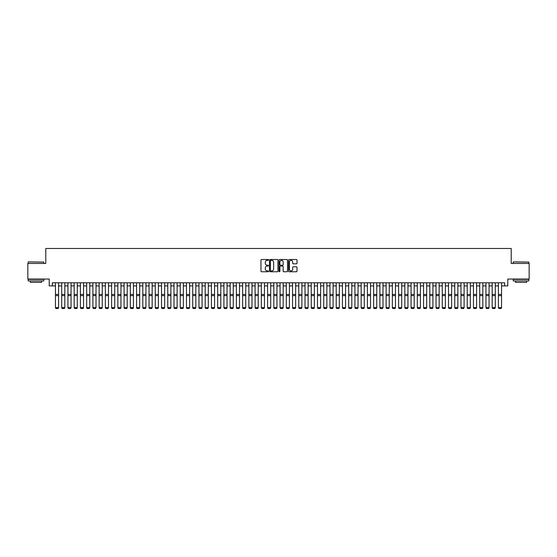 <?xml version="1.0" encoding="UTF-8"?>
<svg xmlns="http://www.w3.org/2000/svg" width="557" height="557" viewBox="0 0 557 557"><rect width="100%" height="100%" fill="white"/><g stroke="black" fill="none" stroke-linecap="round" stroke-linejoin="round"><path stroke-width="0.84" d="M268.516 259.938A0.432 0.432 0 0 0 268.091 259.506L261.581 259.506A0.613 0.613 0 0 0 260.968 260.119L260.968 271.148A0.613 0.613 0 0 0 261.581 271.76L268.091 271.76A0.432 0.432 0 0 0 268.516 271.329A0.432 0.432 0 0 0 268.091 270.897L267.249 270.897A1.956 1.956 0 0 1 265.285 268.94L265.285 268.021A1.956 1.956 0 0 1 267.249 266.065L268.091 266.065A0.432 0.432 0 0 0 268.516 265.633A0.432 0.432 0 0 0 268.091 265.202L267.249 265.202A1.956 1.956 0 0 1 265.285 263.245L265.285 262.326A1.956 1.956 0 0 1 267.249 260.37L268.091 260.37A0.432 0.432 0 0 0 268.516 259.938M296.401 263.83A0.613 0.613 0 0 0 297.006 263.217L297.006 260.119A0.613 0.613 0 0 0 296.401 259.506L289.174 259.506A0.613 0.613 0 0 0 288.561 260.119L288.561 271.148A0.613 0.613 0 0 0 289.174 271.76L296.401 271.76A0.613 0.613 0 0 0 297.006 271.148L297.006 267.409A0.613 0.613 0 0 0 296.401 266.796L293.302 266.796A0.613 0.613 0 0 0 292.69 267.409L292.69 269.261A1.636 1.636 0 0 1 291.053 270.897A1.636 1.636 0 0 1 289.417 269.261L289.417 262.006A1.636 1.636 0 0 1 291.053 260.37A1.636 1.636 0 0 1 292.69 262.006L292.69 263.217A0.613 0.613 0 0 0 293.302 263.83L296.401 263.83M52.337 285.908L52.337 282.789L504.663 282.789L504.663 285.908L507.782 285.908L507.782 279.05L529.15 279.05L529.15 263.447L511.215 263.447L511.215 248.478L45.785 248.478L45.785 263.447L27.85 263.447L27.85 279.05L49.218 279.05L49.218 285.908L55.456 285.908M277.964 260.119A0.613 0.613 0 0 0 277.351 259.506L270.124 259.506A0.613 0.613 0 0 0 269.511 260.119L269.511 271.148A0.613 0.613 0 0 0 270.124 271.76L277.351 271.76A0.613 0.613 0 0 0 277.964 271.148L277.964 260.119M279.649 259.506L286.876 259.506A0.613 0.613 0 0 1 287.489 260.119L287.489 271.148A0.613 0.613 0 0 1 286.876 271.76L283.785 271.76A0.613 0.613 0 0 1 283.172 271.148L283.172 266.678A0.613 0.613 0 0 0 282.559 266.065L280.505 266.065A0.613 0.613 0 0 0 279.893 266.678L279.893 271.329A0.432 0.432 0 0 1 279.468 271.76A0.432 0.432 0 0 1 279.036 271.329L279.036 260.119A0.613 0.613 0 0 1 279.649 259.506M58.576 285.908L61.695 285.908M64.814 285.908L67.933 285.908M71.052 285.908L74.172 285.908M77.291 285.908L80.41 285.908M83.536 285.908L86.655 285.908M89.774 285.908L92.894 285.908M96.013 285.908L99.132 285.908M102.251 285.908L105.37 285.908M108.49 285.908L111.609 285.908M114.728 285.908L117.847 285.908M120.966 285.908L124.086 285.908M127.205 285.908L130.324 285.908M133.443 285.908L136.562 285.908M139.682 285.908L142.801 285.908M145.92 285.908L149.039 285.908M152.158 285.908L155.278 285.908M158.397 285.908L161.523 285.908M164.642 285.908L167.761 285.908M170.881 285.908L174 285.908M177.119 285.908L180.238 285.908M183.357 285.908L186.477 285.908M189.596 285.908L192.715 285.908M195.834 285.908L198.953 285.908M202.073 285.908L205.192 285.908M208.311 285.908L211.43 285.908M214.549 285.908L217.669 285.908M220.788 285.908L223.907 285.908M227.026 285.908L230.145 285.908M233.265 285.908L236.384 285.908M239.51 285.908L242.629 285.908M245.748 285.908L248.868 285.908M251.987 285.908L255.106 285.908M258.225 285.908L261.344 285.908M264.464 285.908L267.583 285.908M270.702 285.908L273.821 285.908M276.94 285.908L280.06 285.908M283.179 285.908L286.298 285.908M289.417 285.908L292.536 285.908M295.656 285.908L298.775 285.908M301.894 285.908L305.013 285.908M308.132 285.908L311.252 285.908M314.371 285.908L317.49 285.908M320.616 285.908L323.735 285.908M326.855 285.908L329.974 285.908M333.093 285.908L336.212 285.908M339.331 285.908L342.451 285.908M345.57 285.908L348.689 285.908M351.808 285.908L354.927 285.908M358.047 285.908L361.166 285.908M364.285 285.908L367.404 285.908M370.523 285.908L373.643 285.908M376.762 285.908L379.881 285.908M383 285.908L386.119 285.908M389.239 285.908L392.358 285.908M395.477 285.908L398.603 285.908M401.722 285.908L404.842 285.908M407.961 285.908L411.08 285.908M414.199 285.908L417.318 285.908M420.438 285.908L423.557 285.908M426.676 285.908L429.795 285.908M432.914 285.908L436.034 285.908M439.153 285.908L442.272 285.908M445.391 285.908L448.51 285.908M451.63 285.908L454.749 285.908M457.868 285.908L460.987 285.908M464.106 285.908L467.226 285.908M470.345 285.908L473.464 285.908M476.59 285.908L479.709 285.908M482.828 285.908L485.948 285.908M489.067 285.908L492.186 285.908M495.305 285.908L498.424 285.908M501.544 285.908L504.663 285.908M270.799 260.37A0.432 0.432 0 0 0 270.368 260.794L270.368 270.472A0.432 0.432 0 0 0 270.799 270.897L271.684 270.897A1.956 1.956 0 0 0 273.647 268.94L273.647 262.326A1.956 1.956 0 0 0 271.684 260.37L270.799 260.37M283.172 262.034A1.636 1.636 0 0 0 281.529 260.398A1.636 1.636 0 0 0 279.893 262.034L279.893 264.589A0.613 0.613 0 0 0 280.505 265.202L282.559 265.202A0.613 0.613 0 0 0 283.172 264.589L283.172 262.034M55.456 307.749L55.923 308.522L55.456 307.638L58.576 307.638L58.109 308.522L55.923 308.481L58.109 308.522M58.576 282.789L58.576 307.638L58.109 308.481M55.456 282.789L55.456 307.638L55.923 308.481M28.351 261.887L43.759 262.075L28.351 261.887M35.961 280.916L28.163 280.916L28.163 279.356L43.759 279.356L43.759 280.916L35.961 280.916M41.573 280.916L41.573 282.357L30.343 282.357L30.343 280.916M513.429 261.887L528.837 262.075L513.429 261.887M521.039 280.916L513.241 280.916L513.241 279.356L528.837 279.356L528.837 280.916L521.039 280.916M526.657 280.916L526.657 282.357L515.427 282.357L515.427 280.916M61.695 307.749L62.161 308.522L61.695 307.638L64.814 307.638L64.347 308.522L62.161 308.481L64.347 308.522M67.933 307.749L68.407 308.522L67.933 307.638L71.052 307.638L70.586 308.522L68.407 308.481L70.586 308.522M74.172 307.749L74.645 308.522L74.172 307.638L77.291 307.638L76.824 308.522L74.645 308.481L76.824 308.522M80.41 307.749L80.883 308.522L80.41 307.638L83.536 307.638L83.063 308.522L80.883 308.481L83.063 308.522M64.814 282.789L64.814 307.638L64.347 308.481M61.695 282.789L61.695 307.638L62.161 308.481M71.052 282.789L71.052 307.638L70.586 308.481M67.933 282.789L67.933 307.638L68.407 308.481M77.291 282.789L77.291 307.638L76.824 308.481M74.172 282.789L74.172 307.638L74.645 308.481M83.536 282.789L83.536 307.638L83.063 308.481M80.41 282.789L80.41 307.638L80.883 308.481M86.655 307.749L87.122 308.522L86.655 307.638L89.774 307.638L89.301 308.522L87.122 308.481L89.301 308.522M89.774 282.789L89.774 307.638L89.301 308.481M86.655 282.789L86.655 307.638L87.122 308.481M92.894 307.749L93.36 308.522L92.894 307.638L96.013 307.638L95.539 308.522L93.36 308.481L95.539 308.522M96.013 282.789L96.013 307.638L95.539 308.481M92.894 282.789L92.894 307.638L93.36 308.481M99.132 307.749L99.599 308.522L99.132 307.638L102.251 307.638L101.785 308.522L99.599 308.481L101.785 308.522M102.251 282.789L102.251 307.638L101.785 308.481M99.132 282.789L99.132 307.638L99.599 308.481M105.37 307.749L105.837 308.522L105.37 307.638L108.49 307.638L108.023 308.522L105.837 308.481L108.023 308.522M108.49 282.789L108.49 307.638L108.023 308.481M105.37 282.789L105.37 307.638L105.837 308.481M111.609 307.749L112.075 308.522L111.609 307.638L114.728 307.638L114.262 308.522L112.075 308.481L114.262 308.522M114.728 282.789L114.728 307.638L114.262 308.481M111.609 282.789L111.609 307.638L112.075 308.481M117.847 307.749L118.314 308.522L117.847 307.638L120.966 307.638L120.5 308.522L118.314 308.481L120.5 308.522M120.966 282.789L120.966 307.638L120.5 308.481M117.847 282.789L117.847 307.638L118.314 308.481M124.086 307.749L124.552 308.522L124.086 307.638L127.205 307.638L126.738 308.522L124.552 308.481L126.738 308.522M127.205 282.789L127.205 307.638L126.738 308.481M124.086 282.789L124.086 307.638L124.552 308.481M130.324 307.749L130.791 308.522L130.324 307.638L133.443 307.638L132.977 308.522L130.791 308.481L132.977 308.522M133.443 282.789L133.443 307.638L132.977 308.481M130.324 282.789L130.324 307.638L130.791 308.481M136.562 307.749L137.029 308.522L136.562 307.638L139.682 307.638L139.215 308.522L137.029 308.481L139.215 308.522M139.682 282.789L139.682 307.638L139.215 308.481M136.562 282.789L136.562 307.638L137.029 308.481M142.801 307.749L143.267 308.522L142.801 307.638L145.92 307.638L145.454 308.522L143.267 308.481L145.454 308.522M145.92 282.789L145.92 307.638L145.454 308.481M142.801 282.789L142.801 307.638L143.267 308.481M149.039 307.749L149.513 308.522L149.039 307.638L152.158 307.638L151.692 308.522L149.513 308.481L151.692 308.522M152.158 282.789L152.158 307.638L151.692 308.481M149.039 282.789L149.039 307.638L149.513 308.481M155.278 307.749L155.751 308.522L155.278 307.638L158.397 307.638L157.93 308.522L155.751 308.481L157.93 308.522M158.397 282.789L158.397 307.638L157.93 308.481M155.278 282.789L155.278 307.638L155.751 308.481M161.523 307.749L161.99 308.522L161.523 307.638L164.642 307.638L164.169 308.522L161.99 308.481L164.169 308.522M164.642 282.789L164.642 307.638L164.169 308.481M161.523 282.789L161.523 307.638L161.99 308.481M167.761 307.749L168.228 308.522L167.761 307.638L170.881 307.638L170.407 308.522L168.228 308.481L170.407 308.522M170.881 282.789L170.881 307.638L170.407 308.481M167.761 282.789L167.761 307.638L168.228 308.481M174 307.749L174.466 308.522L174 307.638L177.119 307.638L176.646 308.522L174.466 308.481L176.646 308.522M177.119 282.789L177.119 307.638L176.646 308.481M174 282.789L174 307.638L174.466 308.481M180.238 307.749L180.705 308.522L180.238 307.638L183.357 307.638L182.891 308.522L180.705 308.481L182.891 308.522M183.357 282.789L183.357 307.638L182.891 308.481M180.238 282.789L180.238 307.638L180.705 308.481M186.477 307.749L186.943 308.522L186.477 307.638L189.596 307.638L189.129 308.522L186.943 308.481L189.129 308.522M189.596 282.789L189.596 307.638L189.129 308.481M186.477 282.789L186.477 307.638L186.943 308.481M192.715 307.749L193.182 308.522L192.715 307.638L195.834 307.638L195.368 308.522L193.182 308.481L195.368 308.522M195.834 282.789L195.834 307.638L195.368 308.481M192.715 282.789L192.715 307.638L193.182 308.481M198.953 307.749L199.42 308.522L198.953 307.638L202.073 307.638L201.606 308.522L199.42 308.481L201.606 308.522M202.073 282.789L202.073 307.638L201.606 308.481M198.953 282.789L198.953 307.638L199.42 308.481M205.192 307.749L205.658 308.522L205.192 307.638L208.311 307.638L207.845 308.522L205.658 308.481L207.845 308.522M208.311 282.789L208.311 307.638L207.845 308.481M205.192 282.789L205.192 307.638L205.658 308.481M211.43 307.749L211.897 308.522L211.43 307.638L214.549 307.638L214.083 308.522L211.897 308.481L214.083 308.522M217.669 307.749L218.135 308.522L217.669 307.638L220.788 307.638L220.321 308.522L218.135 308.481L220.321 308.522M223.907 307.749L224.38 308.522L223.907 307.638L227.026 307.638L226.56 308.522L224.38 308.481L226.56 308.522M214.549 282.789L214.549 307.638L214.083 308.481M211.43 282.789L211.43 307.638L211.897 308.481M220.788 282.789L220.788 307.638L220.321 308.481M217.669 282.789L217.669 307.638L218.135 308.481M227.026 282.789L227.026 307.638L226.56 308.481M223.907 282.789L223.907 307.638L224.38 308.481M230.145 307.749L230.619 308.522L230.145 307.638L233.265 307.638L232.798 308.522L230.619 308.481L232.798 308.522M233.265 282.789L233.265 307.638L232.798 308.481M230.145 282.789L230.145 307.638L230.619 308.481M236.384 307.749L236.857 308.522L236.384 307.638L239.51 307.638L239.037 308.522L236.857 308.481L239.037 308.522M239.51 282.789L239.51 307.638L239.037 308.481M236.384 282.789L236.384 307.638L236.857 308.481M242.629 307.749L243.096 308.522L242.629 307.638L245.748 307.638L245.275 308.522L243.096 308.481L245.275 308.522M245.748 282.789L245.748 307.638L245.275 308.481M242.629 282.789L242.629 307.638L243.096 308.481M248.868 307.749L249.334 308.522L248.868 307.638L251.987 307.638L251.513 308.522L249.334 308.481L251.513 308.522M251.987 282.789L251.987 307.638L251.513 308.481M248.868 282.789L248.868 307.638L249.334 308.481M255.106 307.749L255.572 308.522L255.106 307.638L258.225 307.638L257.759 308.522L255.572 308.481L257.759 308.522M258.225 282.789L258.225 307.638L257.759 308.481M255.106 282.789L255.106 307.638L255.572 308.481M261.344 307.749L261.811 308.522L261.344 307.638L264.464 307.638L263.997 308.522L261.811 308.481L263.997 308.522M264.464 282.789L264.464 307.638L263.997 308.481M261.344 282.789L261.344 307.638L261.811 308.481M267.583 307.749L268.049 308.522L267.583 307.638L270.702 307.638L270.236 308.522L268.049 308.481L270.236 308.522M270.702 282.789L270.702 307.638L270.236 308.481M267.583 282.789L267.583 307.638L268.049 308.481M273.821 307.749L274.288 308.522L273.821 307.638L276.94 307.638L276.474 308.522L274.288 308.481L276.474 308.522M276.94 282.789L276.94 307.638L276.474 308.481M273.821 282.789L273.821 307.638L274.288 308.481M280.06 307.749L280.526 308.522L280.06 307.638L283.179 307.638L282.712 308.522L280.526 308.481L282.712 308.522M283.179 282.789L283.179 307.638L282.712 308.481M280.06 282.789L280.06 307.638L280.526 308.481M286.298 307.749L286.764 308.522L286.298 307.638L289.417 307.638L288.951 308.522L286.764 308.481L288.951 308.522M289.417 282.789L289.417 307.638L288.951 308.481M286.298 282.789L286.298 307.638L286.764 308.481M292.536 307.749L293.003 308.522L292.536 307.638L295.656 307.638L295.189 308.522L293.003 308.481L295.189 308.522M295.656 282.789L295.656 307.638L295.189 308.481M292.536 282.789L292.536 307.638L293.003 308.481M298.775 307.749L299.241 308.522L298.775 307.638L301.894 307.638L301.428 308.522L299.241 308.481L301.428 308.522M301.894 282.789L301.894 307.638L301.428 308.481M298.775 282.789L298.775 307.638L299.241 308.481M305.013 307.749L305.487 308.522L305.013 307.638L308.132 307.638L307.666 308.522L305.487 308.481L307.666 308.522M308.132 282.789L308.132 307.638L307.666 308.481M305.013 282.789L305.013 307.638L305.487 308.481M311.252 307.749L311.725 308.522L311.252 307.638L314.371 307.638L313.904 308.522L311.725 308.481L313.904 308.522M314.371 282.789L314.371 307.638L313.904 308.481M311.252 282.789L311.252 307.638L311.725 308.481M317.49 307.749L317.963 308.522L317.49 307.638L320.616 307.638L320.143 308.522L317.963 308.481L320.143 308.522M320.616 282.789L320.616 307.638L320.143 308.481M317.49 282.789L317.49 307.638L317.963 308.481M323.735 307.749L324.202 308.522L323.735 307.638L326.855 307.638L326.381 308.522L324.202 308.481L326.381 308.522M326.855 282.789L326.855 307.638L326.381 308.481M323.735 282.789L323.735 307.638L324.202 308.481M329.974 307.749L330.44 308.522L329.974 307.638L333.093 307.638L332.62 308.522L330.44 308.481L332.62 308.522M333.093 282.789L333.093 307.638L332.62 308.481M329.974 282.789L329.974 307.638L330.44 308.481M336.212 307.749L336.679 308.522L336.212 307.638L339.331 307.638L338.865 308.522L336.679 308.481L338.865 308.522M339.331 282.789L339.331 307.638L338.865 308.481M336.212 282.789L336.212 307.638L336.679 308.481M342.451 307.749L342.917 308.522L342.451 307.638L345.57 307.638L345.103 308.522L342.917 308.481L345.103 308.522M345.57 282.789L345.57 307.638L345.103 308.481M342.451 282.789L342.451 307.638L342.917 308.481M348.689 307.749L349.155 308.522L348.689 307.638L351.808 307.638L351.342 308.522L349.155 308.481L351.342 308.522M351.808 282.789L351.808 307.638L351.342 308.481M348.689 282.789L348.689 307.638L349.155 308.481M354.927 307.749L355.394 308.522L354.927 307.638L358.047 307.638L357.58 308.522L355.394 308.481L357.58 308.522M358.047 282.789L358.047 307.638L357.58 308.481M354.927 282.789L354.927 307.638L355.394 308.481M361.166 307.749L361.632 308.522L361.166 307.638L364.285 307.638L363.818 308.522L361.632 308.481L363.818 308.522M364.285 282.789L364.285 307.638L363.818 308.481M361.166 282.789L361.166 307.638L361.632 308.481M367.404 307.749L367.871 308.522L367.404 307.638L370.523 307.638L370.057 308.522L367.871 308.481L370.057 308.522M370.523 282.789L370.523 307.638L370.057 308.481M367.404 282.789L367.404 307.638L367.871 308.481M373.643 307.749L374.109 308.522L373.643 307.638L376.762 307.638L376.295 308.522L374.109 308.481L376.295 308.522M376.762 282.789L376.762 307.638L376.295 308.481M373.643 282.789L373.643 307.638L374.109 308.481M379.881 307.749L380.354 308.522L379.881 307.638L383 307.638L382.534 308.522L380.354 308.481L382.534 308.522M383 282.789L383 307.638L382.534 308.481M379.881 282.789L379.881 307.638L380.354 308.481M386.119 307.749L386.593 308.522L386.119 307.638L389.239 307.638L388.772 308.522L386.593 308.481L388.772 308.522M389.239 282.789L389.239 307.638L388.772 308.481M386.119 282.789L386.119 307.638L386.593 308.481M392.358 307.749L392.831 308.522L392.358 307.638L395.477 307.638L395.01 308.522L392.831 308.481L395.01 308.522M395.477 282.789L395.477 307.638L395.01 308.481M392.358 282.789L392.358 307.638L392.831 308.481M398.603 307.749L399.07 308.522L398.603 307.638L401.722 307.638L401.249 308.522L399.07 308.481L401.249 308.522M401.722 282.789L401.722 307.638L401.249 308.481M398.603 282.789L398.603 307.638L399.07 308.481M404.842 307.749L405.308 308.522L404.842 307.638L407.961 307.638L407.487 308.522L405.308 308.481L407.487 308.522M407.961 282.789L407.961 307.638L407.487 308.481M404.842 282.789L404.842 307.638L405.308 308.481M411.08 307.749L411.546 308.522L411.08 307.638L414.199 307.638L413.733 308.522L411.546 308.481L413.733 308.522M414.199 282.789L414.199 307.638L413.733 308.481M411.08 282.789L411.08 307.638L411.546 308.481M417.318 307.749L417.785 308.522L417.318 307.638L420.438 307.638L419.971 308.522L417.785 308.481L419.971 308.522M420.438 282.789L420.438 307.638L419.971 308.481M417.318 282.789L417.318 307.638L417.785 308.481M423.557 307.749L424.023 308.522L423.557 307.638L426.676 307.638L426.209 308.522L424.023 308.481L426.209 308.522M426.676 282.789L426.676 307.638L426.209 308.481M423.557 282.789L423.557 307.638L424.023 308.481M429.795 307.749L430.262 308.522L429.795 307.638L432.914 307.638L432.448 308.522L430.262 308.481L432.448 308.522M432.914 282.789L432.914 307.638L432.448 308.481M429.795 282.789L429.795 307.638L430.262 308.481M436.034 307.749L436.5 308.522L436.034 307.638L439.153 307.638L438.686 308.522L436.5 308.481L438.686 308.522M439.153 282.789L439.153 307.638L438.686 308.481M436.034 282.789L436.034 307.638L436.5 308.481M442.272 307.749L442.738 308.522L442.272 307.638L445.391 307.638L444.925 308.522L442.738 308.481L444.925 308.522M445.391 282.789L445.391 307.638L444.925 308.481M442.272 282.789L442.272 307.638L442.738 308.481M448.51 307.749L448.977 308.522L448.51 307.638L451.63 307.638L451.163 308.522L448.977 308.481L451.163 308.522M451.63 282.789L451.63 307.638L451.163 308.481M448.51 282.789L448.51 307.638L448.977 308.481M454.749 307.749L455.215 308.522L454.749 307.638L457.868 307.638L457.401 308.522L455.215 308.481L457.401 308.522M457.868 282.789L457.868 307.638L457.401 308.481M454.749 282.789L454.749 307.638L455.215 308.481M460.987 307.749L461.461 308.522L460.987 307.638L464.106 307.638L463.64 308.522L461.461 308.481L463.64 308.522M464.106 282.789L464.106 307.638L463.64 308.481M460.987 282.789L460.987 307.638L461.461 308.481M467.226 307.749L467.699 308.522L467.226 307.638L470.345 307.638L469.878 308.522L467.699 308.481L469.878 308.522M470.345 282.789L470.345 307.638L469.878 308.481M467.226 282.789L467.226 307.638L467.699 308.481M473.464 307.749L473.937 308.522L473.464 307.638L476.59 307.638L476.117 308.522L473.937 308.481L476.117 308.522M476.59 282.789L476.59 307.638L476.117 308.481M473.464 282.789L473.464 307.638L473.937 308.481M479.709 307.749L480.176 308.522L479.709 307.638L482.828 307.638L482.355 308.522L480.176 308.481L482.355 308.522M482.828 282.789L482.828 307.638L482.355 308.481M479.709 282.789L479.709 307.638L480.176 308.481M485.948 307.749L486.414 308.522L485.948 307.638L489.067 307.638L488.593 308.522L486.414 308.481L488.593 308.522M489.067 282.789L489.067 307.638L488.593 308.481M485.948 282.789L485.948 307.638L486.414 308.481M492.186 307.749L492.653 308.522L492.186 307.638L495.305 307.638L494.839 308.522L492.653 308.481L494.839 308.522M495.305 282.789L495.305 307.638L494.839 308.481M492.186 282.789L492.186 307.638L492.653 308.481M498.424 307.749L498.891 308.522L498.424 307.638L501.544 307.638L501.077 308.522L498.891 308.481L501.077 308.522M501.544 282.789L501.544 307.638L501.077 308.481M498.424 282.789L498.424 307.638L498.891 308.481M58.576 294.437L55.456 294.437M58.576 295.621L55.456 295.621M64.814 294.437L61.695 294.437M64.814 295.621L61.695 295.621M71.052 294.437L67.933 294.437M71.052 295.621L67.933 295.621M77.291 294.437L74.172 294.437M77.291 295.621L74.172 295.621M83.536 294.437L80.41 294.437M83.536 295.621L80.41 295.621M89.774 294.437L86.655 294.437M89.774 295.621L86.655 295.621M96.013 294.437L92.894 294.437M96.013 295.621L92.894 295.621M102.251 294.437L99.132 294.437M102.251 295.621L99.132 295.621M108.49 294.437L105.37 294.437M108.49 295.621L105.37 295.621M114.728 294.437L111.609 294.437M114.728 295.621L111.609 295.621M120.966 294.437L117.847 294.437M120.966 295.621L117.847 295.621M127.205 294.437L124.086 294.437M127.205 295.621L124.086 295.621M133.443 294.437L130.324 294.437M133.443 295.621L130.324 295.621M139.682 294.437L136.562 294.437M139.682 295.621L136.562 295.621M145.92 294.437L142.801 294.437M145.92 295.621L142.801 295.621M152.158 294.437L149.039 294.437M152.158 295.621L149.039 295.621M158.397 294.437L155.278 294.437M158.397 295.621L155.278 295.621M164.642 294.437L161.523 294.437M164.642 295.621L161.523 295.621M170.881 294.437L167.761 294.437M170.881 295.621L167.761 295.621M177.119 294.437L174 294.437M177.119 295.621L174 295.621M183.357 294.437L180.238 294.437M183.357 295.621L180.238 295.621M189.596 294.437L186.477 294.437M189.596 295.621L186.477 295.621M195.834 294.437L192.715 294.437M195.834 295.621L192.715 295.621M202.073 294.437L198.953 294.437M202.073 295.621L198.953 295.621M208.311 294.437L205.192 294.437M208.311 295.621L205.192 295.621M214.549 294.437L211.43 294.437M214.549 295.621L211.43 295.621M220.788 294.437L217.669 294.437M220.788 295.621L217.669 295.621M227.026 294.437L223.907 294.437M227.026 295.621L223.907 295.621M233.265 294.437L230.145 294.437M233.265 295.621L230.145 295.621M239.51 294.437L236.384 294.437M239.51 295.621L236.384 295.621M245.748 294.437L242.629 294.437M245.748 295.621L242.629 295.621M251.987 294.437L248.868 294.437M251.987 295.621L248.868 295.621M258.225 294.437L255.106 294.437M258.225 295.621L255.106 295.621M264.464 294.437L261.344 294.437M264.464 295.621L261.344 295.621M270.702 294.437L267.583 294.437M270.702 295.621L267.583 295.621M276.94 294.437L273.821 294.437M276.94 295.621L273.821 295.621M283.179 294.437L280.06 294.437M283.179 295.621L280.06 295.621M289.417 294.437L286.298 294.437M289.417 295.621L286.298 295.621M295.656 294.437L292.536 294.437M295.656 295.621L292.536 295.621M301.894 294.437L298.775 294.437M301.894 295.621L298.775 295.621M308.132 294.437L305.013 294.437M308.132 295.621L305.013 295.621M314.371 294.437L311.252 294.437M314.371 295.621L311.252 295.621M320.616 294.437L317.49 294.437M320.616 295.621L317.49 295.621M326.855 294.437L323.735 294.437M326.855 295.621L323.735 295.621M333.093 294.437L329.974 294.437M333.093 295.621L329.974 295.621M339.331 294.437L336.212 294.437M339.331 295.621L336.212 295.621M345.57 294.437L342.451 294.437M345.57 295.621L342.451 295.621M351.808 294.437L348.689 294.437M351.808 295.621L348.689 295.621M358.047 294.437L354.927 294.437M358.047 295.621L354.927 295.621M364.285 294.437L361.166 294.437M364.285 295.621L361.166 295.621M370.523 294.437L367.404 294.437M370.523 295.621L367.404 295.621M376.762 294.437L373.643 294.437M376.762 295.621L373.643 295.621M383 294.437L379.881 294.437M383 295.621L379.881 295.621M389.239 294.437L386.119 294.437M389.239 295.621L386.119 295.621M395.477 294.437L392.358 294.437M395.477 295.621L392.358 295.621M401.722 294.437L398.603 294.437M401.722 295.621L398.603 295.621M407.961 294.437L404.842 294.437M407.961 295.621L404.842 295.621M414.199 294.437L411.08 294.437M414.199 295.621L411.08 295.621M420.438 294.437L417.318 294.437M420.438 295.621L417.318 295.621M426.676 294.437L423.557 294.437M426.676 295.621L423.557 295.621M432.914 294.437L429.795 294.437M432.914 295.621L429.795 295.621M439.153 294.437L436.034 294.437M439.153 295.621L436.034 295.621M445.391 294.437L442.272 294.437M445.391 295.621L442.272 295.621M451.63 294.437L448.51 294.437M451.63 295.621L448.51 295.621M457.868 294.437L454.749 294.437M457.868 295.621L454.749 295.621M464.106 294.437L460.987 294.437M464.106 295.621L460.987 295.621M470.345 294.437L467.226 294.437M470.345 295.621L467.226 295.621M476.59 294.437L473.464 294.437M476.59 295.621L473.464 295.621M482.828 294.437L479.709 294.437M482.828 295.621L479.709 295.621M489.067 294.437L485.948 294.437M489.067 295.621L485.948 295.621M495.305 294.437L492.186 294.437M495.305 295.621L492.186 295.621M501.544 294.437L498.424 294.437M501.544 295.621L498.424 295.621M28.163 263.447L28.163 262.075M43.759 263.447L43.759 262.075M513.241 263.447L513.241 262.075M528.837 263.447L528.837 262.075"/></g></svg>
